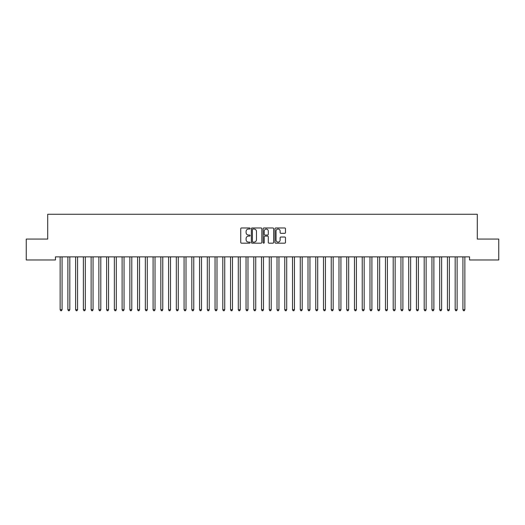 <?xml version="1.0" encoding="UTF-8"?>
<svg xmlns="http://www.w3.org/2000/svg" width="525" height="525" viewBox="0 0 525 525"><rect width="100%" height="100%" fill="white"/><g stroke="black" fill="none" stroke-linecap="round" stroke-linejoin="round"><path stroke-width="0.79" d="M250.11 228.506A0.532 0.532 0 0 0 249.572 227.975L241.493 227.975A0.761 0.761 0 0 0 240.739 228.729L240.739 242.419A0.761 0.761 0 0 0 241.493 243.18L249.572 243.18A0.532 0.532 0 0 0 250.11 242.648A0.532 0.532 0 0 0 249.572 242.117L248.528 242.117A2.435 2.435 0 0 1 246.094 239.682L246.094 238.54A2.435 2.435 0 0 1 248.528 236.106L249.572 236.106A0.532 0.532 0 0 0 250.11 235.574A0.532 0.532 0 0 0 249.572 235.043L248.528 235.043A2.435 2.435 0 0 1 246.094 232.608L246.094 231.473A2.435 2.435 0 0 1 248.528 229.038L249.572 229.038A0.532 0.532 0 0 0 250.11 228.506M284.721 233.33A0.761 0.761 0 0 0 285.482 232.575L285.482 228.729A0.761 0.761 0 0 0 284.721 227.975L275.75 227.975A0.761 0.761 0 0 0 274.988 228.729L274.988 242.419A0.761 0.761 0 0 0 275.75 243.18L284.721 243.18A0.761 0.761 0 0 0 285.482 242.419L285.482 237.779A0.761 0.761 0 0 0 284.721 237.018L280.882 237.018A0.761 0.761 0 0 0 280.12 237.779L280.12 240.082A2.034 2.034 0 0 1 278.086 242.117A2.034 2.034 0 0 1 276.052 240.082L276.052 231.072A2.034 2.034 0 0 1 278.086 229.038A2.034 2.034 0 0 1 280.12 231.072L280.12 232.575A0.761 0.761 0 0 0 280.882 233.33L284.721 233.33M469.547 256.876L55.453 256.876L55.453 259.973L26.25 259.973L26.25 239.059L47.709 239.059L47.709 214.272L477.291 214.272L477.291 239.059L498.75 239.059L498.75 259.973L469.547 259.973L469.547 256.876M261.837 228.729A0.761 0.761 0 0 0 261.076 227.975L252.105 227.975A0.761 0.761 0 0 0 251.344 228.729L251.344 242.419A0.761 0.761 0 0 0 252.105 243.18L261.076 243.18A0.761 0.761 0 0 0 261.837 242.419L261.837 228.729M263.924 227.975L272.895 227.975A0.761 0.761 0 0 1 273.656 228.729L273.656 242.419A0.761 0.761 0 0 1 272.895 243.18L269.056 243.18A0.761 0.761 0 0 1 268.295 242.419L268.295 236.867A0.761 0.761 0 0 0 267.54 236.106L264.987 236.106A0.761 0.761 0 0 0 264.233 236.867L264.233 242.648A0.532 0.532 0 0 1 263.694 243.18A0.532 0.532 0 0 1 263.163 242.648L263.163 228.729A0.761 0.761 0 0 1 263.924 227.975M252.938 229.038A0.532 0.532 0 0 0 252.407 229.569L252.407 241.579A0.532 0.532 0 0 0 252.938 242.117L254.041 242.117A2.435 2.435 0 0 0 256.476 239.682L256.476 231.473A2.435 2.435 0 0 0 254.041 229.038L252.938 229.038M268.295 231.112A2.034 2.034 0 0 0 266.26 229.077A2.034 2.034 0 0 0 264.233 231.112L264.233 234.281A0.761 0.761 0 0 0 264.987 235.043L267.54 235.043A0.761 0.761 0 0 0 268.295 234.281L268.295 231.112M60.034 256.876L60.08 256.988A0.774 0.774 0 0 1 60.139 257.276L60.139 309.717L62.075 309.717L62.075 257.276A0.774 0.774 0 0 1 62.134 256.988L62.18 256.876M62.075 309.717L61.491 310.728L60.716 310.728L60.139 309.717M67.784 256.876L67.83 256.988A0.774 0.774 0 0 1 67.882 257.276L67.882 309.717L69.818 309.717L69.818 257.276A0.774 0.774 0 0 1 69.877 256.988L69.923 256.876M69.818 309.717L69.241 310.728L68.467 310.728L67.882 309.717M75.528 256.876L75.574 256.988A0.774 0.774 0 0 1 75.633 257.276L75.633 309.717L77.569 309.717L77.569 257.276A0.774 0.774 0 0 1 77.621 256.988L77.667 256.876M77.569 309.717L76.985 310.728L76.21 310.728L75.633 309.717M83.272 256.876L83.317 256.988A0.774 0.774 0 0 1 83.377 257.276L83.377 309.717L85.312 309.717L85.312 257.276A0.774 0.774 0 0 1 85.372 256.988L85.418 256.876M85.312 309.717L84.728 310.728L83.954 310.728L83.377 309.717M91.022 256.876L91.068 256.988A0.774 0.774 0 0 1 91.12 257.276L91.12 309.717L93.056 309.717L93.056 257.276A0.774 0.774 0 0 1 93.115 256.988L93.161 256.876M93.056 309.717L92.479 310.728L91.704 310.728L91.12 309.717M98.766 256.876L98.812 256.988A0.774 0.774 0 0 1 98.871 257.276L98.871 309.717L100.807 309.717L100.807 257.276A0.774 0.774 0 0 1 100.859 256.988L100.905 256.876M100.807 309.717L100.222 310.728L99.448 310.728L98.871 309.717M106.509 256.876L106.555 256.988A0.774 0.774 0 0 1 106.614 257.276L106.614 309.717L108.55 309.717L108.55 257.276A0.774 0.774 0 0 1 108.609 256.988L108.649 256.876M108.55 309.717L107.966 310.728L107.192 310.728L106.614 309.717M114.26 256.876L114.306 256.988A0.774 0.774 0 0 1 114.358 257.276L114.358 309.717L116.294 309.717L116.294 257.276A0.774 0.774 0 0 1 116.353 256.988L116.399 256.876M116.294 309.717L115.717 310.728L114.942 310.728L114.358 309.717M122.003 256.876L122.049 256.988A0.774 0.774 0 0 1 122.108 257.276L122.108 309.717L124.044 309.717L124.044 257.276A0.774 0.774 0 0 1 124.097 256.988L124.143 256.876M124.044 309.717L123.46 310.728L122.686 310.728L122.108 309.717M129.747 256.876L129.793 256.988A0.774 0.774 0 0 1 129.852 257.276L129.852 309.717L131.788 309.717L131.788 257.276A0.774 0.774 0 0 1 131.847 256.988L131.887 256.876M131.788 309.717L131.204 310.728L130.43 310.728L129.852 309.717M137.498 256.876L137.543 256.988A0.774 0.774 0 0 1 137.596 257.276L137.596 309.717L139.532 309.717L139.532 257.276A0.774 0.774 0 0 1 139.591 256.988L139.637 256.876M139.532 309.717L138.954 310.728L138.18 310.728L137.596 309.717M145.241 256.876L145.287 256.988A0.774 0.774 0 0 1 145.346 257.276L145.346 309.717L147.282 309.717L147.282 257.276A0.774 0.774 0 0 1 147.335 256.988L147.381 256.876M147.282 309.717L146.698 310.728L145.924 310.728L145.346 309.717M152.985 256.876L153.031 256.988A0.774 0.774 0 0 1 153.09 257.276L153.09 309.717L155.026 309.717L155.026 257.276A0.774 0.774 0 0 1 155.078 256.988L155.124 256.876M155.026 309.717L154.442 310.728L153.667 310.728L153.09 309.717M160.735 256.876L160.781 256.988A0.774 0.774 0 0 1 160.834 257.276L160.834 309.717L162.77 309.717L162.77 257.276A0.774 0.774 0 0 1 162.829 256.988L162.875 256.876M162.77 309.717L162.192 310.728L161.418 310.728L160.834 309.717M168.479 256.876L168.525 256.988A0.774 0.774 0 0 1 168.584 257.276L168.584 309.717L170.52 309.717L170.52 257.276A0.774 0.774 0 0 1 170.573 256.988L170.618 256.876M170.52 309.717L169.936 310.728L169.162 310.728L168.584 309.717M176.223 256.876L176.269 256.988A0.774 0.774 0 0 1 176.328 257.276L176.328 309.717L178.264 309.717L178.264 257.276A0.774 0.774 0 0 1 178.316 256.988L178.362 256.876M178.264 309.717L177.68 310.728L176.905 310.728L176.328 309.717M183.973 256.876L184.019 256.988A0.774 0.774 0 0 1 184.072 257.276L184.072 309.717L186.007 309.717L186.007 257.276A0.774 0.774 0 0 1 186.067 256.988L186.113 256.876M186.007 309.717L185.43 310.728L184.656 310.728L184.072 309.717M191.717 256.876L191.763 256.988A0.774 0.774 0 0 1 191.822 257.276L191.822 309.717L193.758 309.717L193.758 257.276A0.774 0.774 0 0 1 193.81 256.988L193.856 256.876M193.758 309.717L193.174 310.728L192.399 310.728L191.822 309.717M199.461 256.876L199.507 256.988A0.774 0.774 0 0 1 199.566 257.276L199.566 309.717L201.502 309.717L201.502 257.276A0.774 0.774 0 0 1 201.554 256.988L201.6 256.876M201.502 309.717L200.918 310.728L200.143 310.728L199.566 309.717M207.211 256.876L207.257 256.988A0.774 0.774 0 0 1 207.309 257.276L207.309 309.717L209.245 309.717L209.245 257.276A0.774 0.774 0 0 1 209.304 256.988L209.35 256.876M209.245 309.717L208.668 310.728L207.893 310.728L207.309 309.717M214.955 256.876L215.001 256.988A0.774 0.774 0 0 1 215.053 257.276L215.053 309.717L216.996 309.717L216.996 257.276A0.774 0.774 0 0 1 217.048 256.988L217.094 256.876M216.996 309.717L216.412 310.728L215.637 310.728L215.053 309.717M222.698 256.876L222.744 256.988A0.774 0.774 0 0 1 222.803 257.276L222.803 309.717L224.739 309.717L224.739 257.276A0.774 0.774 0 0 1 224.792 256.988L224.838 256.876M224.739 309.717L224.155 310.728L223.381 310.728L222.803 309.717M230.449 256.876L230.495 256.988A0.774 0.774 0 0 1 230.547 257.276L230.547 309.717L232.483 309.717L232.483 257.276A0.774 0.774 0 0 1 232.542 256.988L232.588 256.876M232.483 309.717L231.906 310.728L231.131 310.728L230.547 309.717M238.192 256.876L238.238 256.988A0.774 0.774 0 0 1 238.291 257.276L238.291 309.717L240.233 309.717L240.233 257.276A0.774 0.774 0 0 1 240.286 256.988L240.332 256.876M240.233 309.717L239.649 310.728L238.875 310.728L238.291 309.717M245.936 256.876L245.982 256.988A0.774 0.774 0 0 1 246.041 257.276L246.041 309.717L247.977 309.717L247.977 257.276A0.774 0.774 0 0 1 248.03 256.988L248.076 256.876M247.977 309.717L247.393 310.728L246.619 310.728L246.041 309.717M253.687 256.876L253.732 256.988A0.774 0.774 0 0 1 253.785 257.276L253.785 309.717L255.721 309.717L255.721 257.276A0.774 0.774 0 0 1 255.78 256.988L255.826 256.876M255.721 309.717L255.143 310.728L254.369 310.728L253.785 309.717M261.43 256.876L261.476 256.988A0.774 0.774 0 0 1 261.529 257.276L261.529 309.717L263.471 309.717L263.471 257.276A0.774 0.774 0 0 1 263.524 256.988L263.57 256.876M263.471 309.717L262.887 310.728L262.113 310.728L261.529 309.717M269.174 256.876L269.22 256.988A0.774 0.774 0 0 1 269.279 257.276L269.279 309.717L271.215 309.717L271.215 257.276A0.774 0.774 0 0 1 271.267 256.988L271.313 256.876M271.215 309.717L270.631 310.728L269.857 310.728L269.279 309.717M276.924 256.876L276.97 256.988A0.774 0.774 0 0 1 277.023 257.276L277.023 309.717L278.959 309.717L278.959 257.276A0.774 0.774 0 0 1 279.018 256.988L279.064 256.876M278.959 309.717L278.381 310.728L277.607 310.728L277.023 309.717M284.668 256.876L284.714 256.988A0.774 0.774 0 0 1 284.767 257.276L284.767 309.717L286.709 309.717L286.709 257.276A0.774 0.774 0 0 1 286.762 256.988L286.808 256.876M286.709 309.717L286.125 310.728L285.351 310.728L284.767 309.717M292.412 256.876L292.458 256.988A0.774 0.774 0 0 1 292.517 257.276L292.517 309.717L294.453 309.717L294.453 257.276A0.774 0.774 0 0 1 294.505 256.988L294.551 256.876M294.453 309.717L293.869 310.728L293.094 310.728L292.517 309.717M300.162 256.876L300.208 256.988A0.774 0.774 0 0 1 300.261 257.276L300.261 309.717L302.197 309.717L302.197 257.276A0.774 0.774 0 0 1 302.256 256.988L302.302 256.876M302.197 309.717L301.619 310.728L300.845 310.728L300.261 309.717M307.906 256.876L307.952 256.988A0.774 0.774 0 0 1 308.004 257.276L308.004 309.717L309.947 309.717L309.947 257.276A0.774 0.774 0 0 1 309.999 256.988L310.045 256.876M309.947 309.717L309.363 310.728L308.588 310.728L308.004 309.717M315.65 256.876L315.696 256.988A0.774 0.774 0 0 1 315.755 257.276L315.755 309.717L317.691 309.717L317.691 257.276A0.774 0.774 0 0 1 317.743 256.988L317.789 256.876M317.691 309.717L317.107 310.728L316.332 310.728L315.755 309.717M323.4 256.876L323.446 256.988A0.774 0.774 0 0 1 323.498 257.276L323.498 309.717L325.434 309.717L325.434 257.276A0.774 0.774 0 0 1 325.493 256.988L325.539 256.876M325.434 309.717L324.857 310.728L324.082 310.728L323.498 309.717M331.144 256.876L331.19 256.988A0.774 0.774 0 0 1 331.242 257.276L331.242 309.717L333.178 309.717L333.178 257.276A0.774 0.774 0 0 1 333.237 256.988L333.283 256.876M333.178 309.717L332.601 310.728L331.826 310.728L331.242 309.717M338.887 256.876L338.933 256.988A0.774 0.774 0 0 1 338.992 257.276L338.992 309.717L340.928 309.717L340.928 257.276A0.774 0.774 0 0 1 340.981 256.988L341.027 256.876M340.928 309.717L340.344 310.728L339.57 310.728L338.992 309.717M346.638 256.876L346.684 256.988A0.774 0.774 0 0 1 346.736 257.276L346.736 309.717L348.672 309.717L348.672 257.276A0.774 0.774 0 0 1 348.731 256.988L348.777 256.876M348.672 309.717L348.095 310.728L347.32 310.728L346.736 309.717M354.382 256.876L354.428 256.988A0.774 0.774 0 0 1 354.48 257.276L354.48 309.717L356.416 309.717L356.416 257.276A0.774 0.774 0 0 1 356.475 256.988L356.521 256.876M356.416 309.717L355.838 310.728L355.064 310.728L354.48 309.717M362.125 256.876L362.171 256.988A0.774 0.774 0 0 1 362.23 257.276L362.23 309.717L364.166 309.717L364.166 257.276A0.774 0.774 0 0 1 364.219 256.988L364.265 256.876M364.166 309.717L363.582 310.728L362.808 310.728L362.23 309.717M369.876 256.876L369.922 256.988A0.774 0.774 0 0 1 369.974 257.276L369.974 309.717L371.91 309.717L371.91 257.276A0.774 0.774 0 0 1 371.969 256.988L372.015 256.876M371.91 309.717L371.333 310.728L370.558 310.728L369.974 309.717M377.619 256.876L377.665 256.988A0.774 0.774 0 0 1 377.718 257.276L377.718 309.717L379.654 309.717L379.654 257.276A0.774 0.774 0 0 1 379.713 256.988L379.759 256.876M379.654 309.717L379.076 310.728L378.302 310.728L377.718 309.717M385.363 256.876L385.409 256.988A0.774 0.774 0 0 1 385.468 257.276L385.468 309.717L387.404 309.717L387.404 257.276A0.774 0.774 0 0 1 387.457 256.988L387.502 256.876M387.404 309.717L386.82 310.728L386.046 310.728L385.468 309.717M393.113 256.876L393.153 256.988A0.774 0.774 0 0 1 393.212 257.276L393.212 309.717L395.148 309.717L395.148 257.276A0.774 0.774 0 0 1 395.207 256.988L395.253 256.876M395.148 309.717L394.57 310.728L393.796 310.728L393.212 309.717M400.857 256.876L400.903 256.988A0.774 0.774 0 0 1 400.956 257.276L400.956 309.717L402.892 309.717L402.892 257.276A0.774 0.774 0 0 1 402.951 256.988L402.997 256.876M402.892 309.717L402.314 310.728L401.54 310.728L400.956 309.717M408.601 256.876L408.647 256.988A0.774 0.774 0 0 1 408.706 257.276L408.706 309.717L410.642 309.717L410.642 257.276A0.774 0.774 0 0 1 410.694 256.988L410.74 256.876M410.642 309.717L410.058 310.728L409.283 310.728L408.706 309.717M416.351 256.876L416.391 256.988A0.774 0.774 0 0 1 416.45 257.276L416.45 309.717L418.386 309.717L418.386 257.276A0.774 0.774 0 0 1 418.445 256.988L418.491 256.876M418.386 309.717L417.808 310.728L417.034 310.728L416.45 309.717M424.095 256.876L424.141 256.988A0.774 0.774 0 0 1 424.193 257.276L424.193 309.717L426.129 309.717L426.129 257.276A0.774 0.774 0 0 1 426.188 256.988L426.234 256.876M426.129 309.717L425.552 310.728L424.777 310.728L424.193 309.717M431.839 256.876L431.885 256.988A0.774 0.774 0 0 1 431.944 257.276L431.944 309.717L433.88 309.717L433.88 257.276A0.774 0.774 0 0 1 433.932 256.988L433.978 256.876M433.88 309.717L433.296 310.728L432.521 310.728L431.944 309.717M439.583 256.876L439.628 256.988A0.774 0.774 0 0 1 439.688 257.276L439.688 309.717L441.623 309.717L441.623 257.276A0.774 0.774 0 0 1 441.683 256.988L441.728 256.876M441.623 309.717L441.046 310.728L440.272 310.728L439.688 309.717M447.333 256.876L447.379 256.988A0.774 0.774 0 0 1 447.431 257.276L447.431 309.717L449.367 309.717L449.367 257.276A0.774 0.774 0 0 1 449.426 256.988L449.472 256.876M449.367 309.717L448.79 310.728L448.015 310.728L447.431 309.717M455.077 256.876L455.123 256.988A0.774 0.774 0 0 1 455.182 257.276L455.182 309.717L457.117 309.717L457.117 257.276A0.774 0.774 0 0 1 457.17 256.988L457.216 256.876M457.117 309.717L456.533 310.728L455.759 310.728L455.182 309.717M462.82 256.876L462.866 256.988A0.774 0.774 0 0 1 462.925 257.276L462.925 309.717L464.861 309.717L464.861 257.276A0.774 0.774 0 0 1 464.92 256.988L464.966 256.876M464.861 309.717L464.284 310.728L463.509 310.728L462.925 309.717"/></g></svg>
